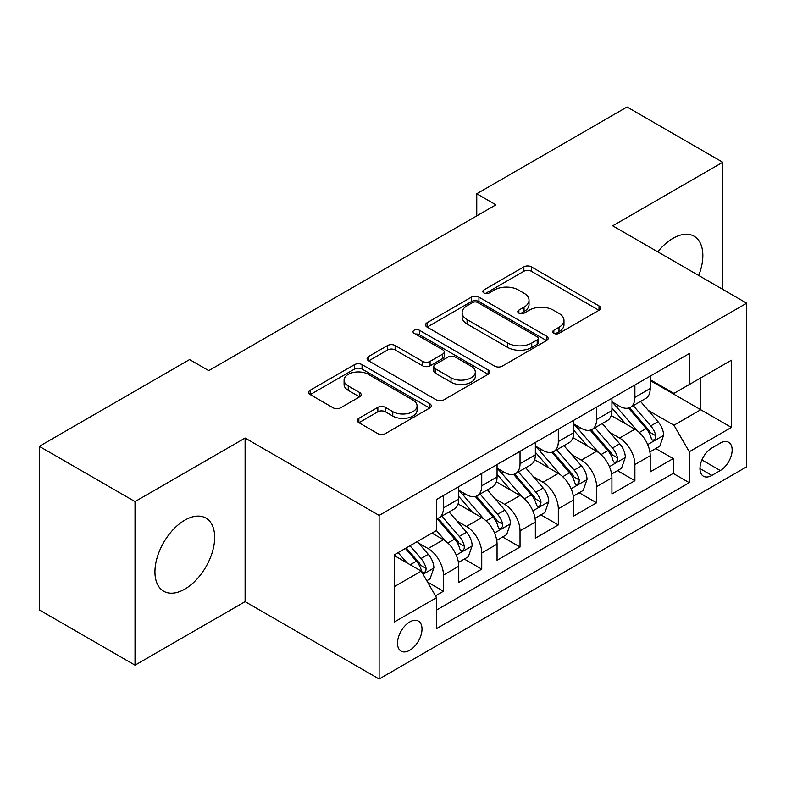<?xml version="1.0" encoding="UTF-8"?>
<svg xmlns="http://www.w3.org/2000/svg" width="786" height="786" viewBox="0 0 786 786"><rect width="100%" height="100%" fill="white"/><g stroke="black" fill="none" stroke-linecap="round" stroke-linejoin="round"><path stroke-width="1.18" d="M553.825 333.323A3.724 2.152 0 0 0 559.092 333.323L599.02 310.264A5.315 3.065 0 0 0 600.583 308.092A5.315 3.065 0 0 0 599.02 305.931L531.375 266.867A5.315 3.065 0 0 0 523.859 266.867L483.921 289.926A3.724 2.152 0 0 0 482.83 291.439A3.724 2.152 0 0 0 483.921 292.962A3.724 2.152 0 0 0 489.187 292.962L494.355 289.975A17.007 9.815 0 0 1 518.406 289.975L524.046 293.237A17.007 9.815 0 0 1 529.027 300.173A17.007 9.815 0 0 1 524.046 307.12L518.878 310.106A3.724 2.152 0 0 0 517.787 311.62A3.724 2.152 0 0 0 518.878 313.142A3.724 2.152 0 0 0 524.134 313.142L529.302 310.156A17.007 9.815 0 0 1 553.354 310.156L558.993 313.408A17.007 9.815 0 0 1 563.975 320.354A17.007 9.815 0 0 1 558.993 327.3L553.825 330.287A3.724 2.152 0 0 0 552.735 331.8A3.724 2.152 0 0 0 553.825 333.323L553.825 330.287M184.798 589.136A42.238 24.386 120 0 0 212.397 551.919A42.238 24.386 120 0 0 205.922 518.072A42.238 24.386 120 0 0 184.798 520.165A42.238 24.386 120 0 0 157.21 557.382A42.238 24.386 120 0 0 163.685 591.229A42.238 24.386 120 0 0 184.798 589.136M698.705 275.483A42.238 24.386 120 0 0 694.107 236.222A42.238 24.386 120 0 0 672.993 238.315A42.238 24.386 120 0 0 657.803 251.874M409.752 650.268A17.331 10.002 120 0 0 421.07 634.99A17.331 10.002 120 0 0 418.417 621.107A17.331 10.002 120 0 0 409.752 621.962A17.331 10.002 120 0 0 398.433 637.24A17.331 10.002 120 0 0 401.086 651.122A17.331 10.002 120 0 0 409.752 650.268M358.858 418.329A5.315 3.065 0 0 0 357.306 420.5A5.315 3.065 0 0 0 358.858 422.662L377.84 433.626A5.315 3.065 0 0 0 385.356 433.626L429.706 408.022A5.315 3.065 0 0 0 431.268 405.851A5.315 3.065 0 0 0 429.706 403.68L362.061 364.625A5.315 3.065 0 0 0 354.545 364.625L310.195 390.229A5.315 3.065 0 0 0 308.633 392.391A5.315 3.065 0 0 0 310.195 394.562L333.117 407.806A5.315 3.065 0 0 0 340.633 407.806L359.615 396.842A5.315 3.065 0 0 0 361.167 394.67A5.315 3.065 0 0 0 359.615 392.509L348.247 385.936A14.217 8.204 0 0 1 344.081 380.139A14.217 8.204 0 0 1 352.855 372.554A14.217 8.204 0 0 1 368.349 374.333L412.886 400.045A14.217 8.204 0 0 1 417.052 405.851A14.217 8.204 0 0 1 408.278 413.436A14.217 8.204 0 0 1 392.784 411.658L385.356 407.364A5.315 3.065 0 0 0 377.84 407.364L358.858 418.329L358.858 422.662M245.104 438.038L135.025 501.596L39.3 446.33L39.3 609.916L135.025 665.182L245.104 601.634L379.117 679.006L379.117 515.41L245.104 438.038L245.104 601.634M722.766 289.376L722.766 162.26L612.687 225.818L746.7 303.19L379.117 515.41M722.766 162.26L627.041 106.994L476.758 193.769L476.758 215.875M39.3 446.33L189.583 359.566L208.732 370.619L495.907 204.822L476.758 193.769M494.728 366.138A5.315 3.065 0 0 0 502.244 366.138L546.594 340.535A5.315 3.065 0 0 0 548.147 338.363A5.315 3.065 0 0 0 546.594 336.192L478.939 297.137A5.315 3.065 0 0 0 471.423 297.137L427.073 322.741A5.315 3.065 0 0 0 425.521 324.913A5.315 3.065 0 0 0 427.073 327.084L494.728 366.138M415.598 334.129A3.724 2.152 0 0 1 419.37 334.649L419.37 330.228L488.155 369.941A5.315 3.065 0 0 1 489.707 372.112A5.315 3.065 0 0 1 488.155 374.274L443.805 399.877A5.315 3.065 0 0 1 436.289 399.877L368.634 360.823L368.634 356.48A5.315 3.065 0 0 0 367.082 358.652A5.315 3.065 0 0 0 368.634 360.823M368.634 356.48L387.616 345.526A5.315 3.065 0 0 1 395.132 345.526L422.563 361.364A5.315 3.065 0 0 0 430.08 361.364L442.675 354.093A5.315 3.065 0 0 0 444.228 351.932A5.315 3.065 0 0 0 442.675 349.76L414.114 333.264A3.724 2.152 0 0 1 413.023 331.751A3.724 2.152 0 0 1 415.313 329.766A3.724 2.152 0 0 1 419.37 330.228M435.503 595.827L443.451 591.239L427.555 582.062M418.516 543.028L428.134 548.569A21.664 12.507 60 0 1 443.451 575.097L458.759 566.254L458.759 582.397L481.739 569.133L464.31 559.072M456.804 520.922L466.422 526.463A21.664 12.507 60 0 1 481.739 552.99L497.057 544.148L497.057 560.29L520.027 547.027L502.608 536.966M495.092 498.805L504.71 504.357A21.664 12.507 60 0 1 520.027 530.884L535.345 522.042L535.345 538.184L558.315 524.92L540.896 514.859M533.389 476.699L542.998 482.25A21.664 12.507 60 0 1 558.315 508.778L573.633 499.935L573.633 516.078L596.603 502.814L579.184 492.753M571.677 454.593L581.286 460.144A21.664 12.507 60 0 1 596.603 486.672L611.921 477.829L611.921 493.972L634.892 480.708L634.892 464.565A21.664 12.507 -120 0 0 619.574 438.038L609.965 432.487M617.472 470.647L634.892 480.708M458.759 566.254A21.664 12.507 -120 0 0 443.451 539.727L431.956 533.095M497.057 544.148A21.664 12.507 -120 0 0 481.739 517.62L458.061 503.954M535.345 522.042A21.664 12.507 -120 0 0 520.027 495.514L496.349 481.847M573.633 499.935A21.664 12.507 -120 0 0 558.315 473.408L534.637 459.741M611.921 477.829A21.664 12.507 -120 0 0 596.603 451.302L572.925 437.635M720.281 443.127L711.861 447.991A16.791 9.687 120 0 0 700.886 462.787A16.791 9.687 120 0 0 703.46 476.237A16.791 9.687 120 0 0 711.861 475.402L720.281 470.539A16.791 9.687 120 0 0 731.245 455.742A16.791 9.687 120 0 0 728.671 442.292A16.791 9.687 120 0 0 720.281 443.127M379.117 679.006L746.7 466.786L746.7 303.19M394.434 586.592L421.237 571.117L436.554 597.645L436.554 628.603L689.263 482.692L689.263 451.744L673.946 425.216L648.254 410.38M436.554 597.645L394.434 621.962L394.434 554.759L436.554 530.442L436.554 499.493L689.263 353.592L689.263 384.541L731.383 360.224L731.383 427.427L689.263 451.744M458.759 490.209L466.422 494.63A21.664 12.507 60 0 0 477.249 495.711L492.567 486.868A21.664 12.507 -120 0 0 497.057 476.945L497.057 464.565M497.057 468.102L504.71 472.524A21.664 12.507 60 0 0 515.537 473.604L530.855 464.762A21.664 12.507 -120 0 0 535.345 454.839L535.345 442.459M535.345 445.996L542.998 450.417A21.664 12.507 60 0 0 553.825 451.498L569.143 442.656A21.664 12.507 -120 0 0 573.633 432.732L573.633 420.353M573.633 423.89L581.286 428.311A21.664 12.507 60 0 0 592.123 429.392L607.431 420.549A21.664 12.507 -120 0 0 611.921 410.626L611.921 398.247M436.554 610.034L673.18 473.408L673.18 458.602L650.209 471.865L650.209 455.723A21.664 12.507 -120 0 0 634.892 429.195L611.213 415.529M611.921 401.784L619.574 406.205A21.664 12.507 -120 0 0 630.411 407.286A21.664 12.507 -120 0 0 634.892 397.362L634.892 384.983M630.411 407.286L645.728 398.443A21.664 12.507 -120 0 0 650.209 388.52L650.209 376.14M443.451 495.514L443.451 507.894A21.664 12.507 60 0 1 438.961 517.817A21.664 12.507 60 0 1 436.554 518.691M438.961 517.817L454.279 508.974A21.664 12.507 -120 0 0 458.759 499.051L458.759 486.672M481.739 473.408L481.739 485.787A21.664 12.507 60 0 1 477.249 495.711M520.027 451.302L520.027 463.681A21.664 12.507 60 0 1 515.537 473.604M558.315 429.195L558.315 441.575A21.664 12.507 60 0 1 553.825 451.498M596.603 407.089L596.603 419.469A21.664 12.507 60 0 1 592.123 429.392M596.603 486.672L596.603 502.814M558.315 508.778L558.315 524.92M520.027 530.884L520.027 547.027M481.739 552.99L481.739 569.133M443.451 575.097L443.451 591.239M421.237 571.117L394.434 555.643M673.946 425.216L700.748 409.742L700.748 377.909L731.383 360.224M650.209 380.562L731.383 427.427M650.209 379.677L673.946 393.383L689.263 384.541M135.025 501.596L135.025 665.182M655.76 448.541L673.18 458.602M673.18 473.408L689.263 482.692M555.319 333.844L558.993 331.721A17.007 9.815 0 0 0 563.975 324.775L563.975 320.354M529.027 300.173L529.027 304.595A17.007 9.815 0 0 1 524.046 311.541L520.361 313.663M598.952 310.303L531.375 271.288A5.315 3.065 0 0 0 523.859 271.288L485.414 293.483M546.525 340.574L478.939 301.559A5.315 3.065 0 0 0 471.423 301.559L427.152 327.123M537.202 339.886A3.724 2.152 0 0 0 538.282 338.363A3.724 2.152 0 0 0 537.202 336.85L477.819 302.561A3.724 2.152 0 0 0 472.553 302.561L467.1 305.705A17.007 9.815 0 0 0 462.119 312.651A17.007 9.815 0 0 0 467.1 319.597L507.697 343.03A17.007 9.815 0 0 0 531.749 343.03L537.202 339.886L537.202 344.307A3.724 2.152 0 0 0 538.282 342.784L538.282 338.363M462.119 312.651L462.119 317.072A17.007 9.815 0 0 0 467.1 324.019L467.1 319.597M537.202 344.307L531.749 347.451A17.007 9.815 0 0 1 507.697 347.451L467.1 324.019M368.703 360.862L387.616 349.947L387.616 345.526M444.228 351.932L444.228 356.353A5.315 3.065 0 0 1 442.675 358.514L430.08 365.785A5.315 3.065 0 0 1 422.563 365.785L395.132 349.947A5.315 3.065 0 0 0 387.616 349.947M419.37 334.649L488.077 374.323M451.036 377.801A14.217 8.204 0 0 0 466.53 379.579A14.217 8.204 0 0 0 475.304 371.994A14.217 8.204 0 0 0 471.148 366.197L455.448 357.139A5.315 3.065 0 0 0 447.932 357.139L435.346 364.399A5.315 3.065 0 0 0 433.793 366.571A5.315 3.065 0 0 0 435.346 368.742L451.036 377.801L451.036 382.222A14.217 8.204 0 0 0 466.53 384A14.217 8.204 0 0 0 475.304 376.415L475.304 371.994M433.793 366.571L433.793 370.992A5.315 3.065 0 0 0 435.346 373.163L435.346 368.742M451.036 382.222L435.346 373.163M417.052 405.851L417.052 410.272A14.217 8.204 0 0 1 408.278 417.857A14.217 8.204 0 0 1 392.784 416.079L385.356 411.785A5.315 3.065 0 0 0 377.84 411.785L358.937 422.711M344.081 380.139L344.081 384.56A14.217 8.204 0 0 0 348.247 390.357L348.247 385.936M359.546 396.881L348.247 390.357M429.637 408.062L362.061 369.047A5.315 3.065 0 0 0 354.545 369.047L310.264 394.611M649.884 451.93L659.778 446.222L663.61 435.169A14.354 8.282 -120 0 0 658.02 421.689L640.531 401.44M637.024 430.6L616.273 406.578A41.422 23.914 -120 0 0 611.921 402.019M625.646 423.86L614.043 410.42A34.388 19.856 -120 0 0 611.921 408.111M628.456 408.062L646.151 428.547A14.354 8.282 60 0 1 651.27 438.431L652.311 440.131L654.247 439.855L655.553 438.283L655.868 435.778A14.354 8.282 -120 0 0 650.749 425.894L633.251 405.635M629.498 407.728L648.509 429.736A7.31 4.225 60 0 1 650.356 432.595L655.868 435.778M611.596 474.037L621.49 468.328L625.322 457.275A14.354 8.282 -120 0 0 619.732 443.795L602.233 423.546M598.736 452.707L577.985 428.684A41.422 23.914 -120 0 0 573.633 424.126M587.358 445.967L575.745 432.526A34.388 19.856 -120 0 0 573.633 430.217M590.168 430.168L607.863 450.653A14.354 8.282 60 0 1 612.982 460.537L614.023 462.237L615.959 461.962L617.256 460.39L617.57 457.884A14.354 8.282 -120 0 0 612.461 448L594.963 427.741M591.21 429.834L610.221 451.842A7.31 4.225 60 0 1 612.068 454.701L617.57 457.884M573.308 496.143L583.202 490.435L587.034 479.381A14.354 8.282 -120 0 0 581.443 465.901L563.945 445.652M560.447 474.813L539.697 450.791A41.422 23.914 -120 0 0 535.345 446.232M549.06 468.073L537.457 454.632A34.388 19.856 -120 0 0 535.345 452.323M551.88 452.274L569.575 472.759A14.354 8.282 60 0 1 574.694 482.643L575.735 484.343L577.671 484.068L578.968 482.496L579.282 479.991A14.354 8.282 -120 0 0 574.163 470.107L556.675 449.847M552.922 451.94L571.933 473.948A7.31 4.225 60 0 1 573.77 476.807L579.282 479.991M535.02 518.249L544.914 512.541L548.746 501.488A14.354 8.282 -120 0 0 543.155 488.018L525.657 467.758M522.15 496.919L501.409 472.897A41.422 23.914 -120 0 0 497.057 468.338M510.772 490.179L499.169 476.738A34.388 19.856 -120 0 0 497.057 474.43M513.592 474.38L531.287 494.866A14.354 8.282 60 0 1 536.396 504.75L537.447 506.449L539.383 506.174L540.68 504.602L540.994 502.097A14.354 8.282 -120 0 0 535.875 492.213L518.387 471.954M514.634 474.046L533.645 496.054A7.31 4.225 60 0 1 535.482 498.914L540.994 502.097M496.732 540.355L506.626 534.647L510.448 523.594A14.354 8.282 -120 0 0 504.867 510.124L487.369 489.865M483.862 519.025L463.121 495.003A41.422 23.914 -120 0 0 458.759 490.444M472.484 512.285L460.881 498.845A34.388 19.856 -120 0 0 458.759 496.536M475.294 496.487L492.999 516.972A14.354 8.282 60 0 1 498.108 526.856L499.149 528.556L501.095 528.28L502.392 526.708L502.706 524.203A14.354 8.282 -120 0 0 497.587 514.319L480.099 494.06M476.336 496.153L495.357 518.161A7.31 4.225 60 0 1 497.194 521.02L502.706 524.203M458.444 562.462L468.338 556.753L472.16 545.7A14.354 8.282 -120 0 0 466.57 532.23L449.081 511.971M445.574 541.132L436.417 530.53M434.196 534.392L432.703 532.662M437.006 518.593L454.701 539.078A14.354 8.282 60 0 1 459.82 548.962L460.861 550.662L462.807 550.387L464.104 548.815L464.418 546.309A14.354 8.282 -120 0 0 459.299 536.425L441.801 516.166M438.048 518.259L457.059 540.267A7.31 4.225 60 0 1 458.906 543.126L464.418 546.309M426.788 580.736L430.05 578.86L433.872 567.806A14.354 8.282 -120 0 0 428.282 554.336L417.268 541.583M406.991 562.894L398.129 552.637M395.908 556.498L394.434 554.798M405.399 548.432L416.413 561.184A14.354 8.282 60 0 1 421.532 571.068L422.573 572.768L424.509 572.493L425.815 570.921L426.13 568.416A14.354 8.282 -120 0 0 421.011 558.532L409.997 545.779M406.283 547.921L418.771 562.373A7.31 4.225 60 0 1 420.618 565.232L426.13 568.416M428.134 548.569L443.451 539.727M466.422 526.463L481.739 517.62M504.71 504.357L520.027 495.514M542.998 482.25L558.315 473.408M581.286 460.144L596.603 451.302M619.574 438.038L634.892 429.195M634.892 397.362L650.209 388.52M443.451 507.894L458.759 499.051M481.739 485.787L497.057 476.945M520.027 463.681L535.345 454.839M558.315 441.575L573.633 432.732M596.603 419.469L611.921 410.626M634.892 464.565L650.209 455.723M701.918 459.938L720.281 470.539M699.982 468.544L711.861 475.402M558.993 331.721L558.993 327.3M518.878 313.142L518.878 310.106M524.046 311.541L524.046 307.12M483.921 292.962L483.921 289.926M523.859 271.288L523.859 266.867M531.375 271.288L531.375 266.867M599.02 310.264L599.02 305.931M427.073 327.084L427.073 322.741M471.423 301.559L471.423 297.137M478.939 301.559L478.939 297.137M546.594 340.535L546.594 336.192M507.697 347.451L507.697 343.03M531.749 347.451L531.749 343.03M395.132 349.947L395.132 345.526M422.563 365.785L422.563 361.364M430.08 365.785L430.08 361.364M442.675 358.514L442.675 354.093M488.155 374.274L488.155 369.941M377.84 411.785L377.84 407.364M385.356 411.785L385.356 407.364M392.784 416.079L392.784 411.658M359.615 396.842L359.615 392.509M310.195 394.562L310.195 390.229M354.545 369.047L354.545 364.625M362.061 369.047L362.061 364.625M429.706 408.022L429.706 403.68M647.703 444.571L663.512 435.444M616.273 406.578L618.248 405.438M650.749 425.894L658.02 421.689M639.313 432.497L646.151 428.547M609.405 466.678L625.224 457.55M577.985 428.684L579.96 427.545M612.461 448L619.732 443.795M601.015 454.603L607.863 450.653M571.117 488.784L586.936 479.656M539.697 450.791L541.672 449.651M574.163 470.107L581.443 465.901M562.727 476.709L569.575 472.759M532.829 510.89L548.648 501.763M501.409 472.897L503.374 471.757M535.875 492.213L543.155 488.018M524.439 498.815L531.287 494.866M494.541 532.996L510.36 523.869M463.121 495.003L465.086 493.863M497.587 514.319L504.867 510.124M486.151 520.922L492.999 516.972M456.253 555.103L472.072 545.975M459.299 536.425L466.57 532.23M447.863 543.028L454.701 539.078M423.055 574.271L433.774 568.082M421.011 558.532L428.282 554.336M410.223 564.761L416.413 561.184"/></g></svg>
